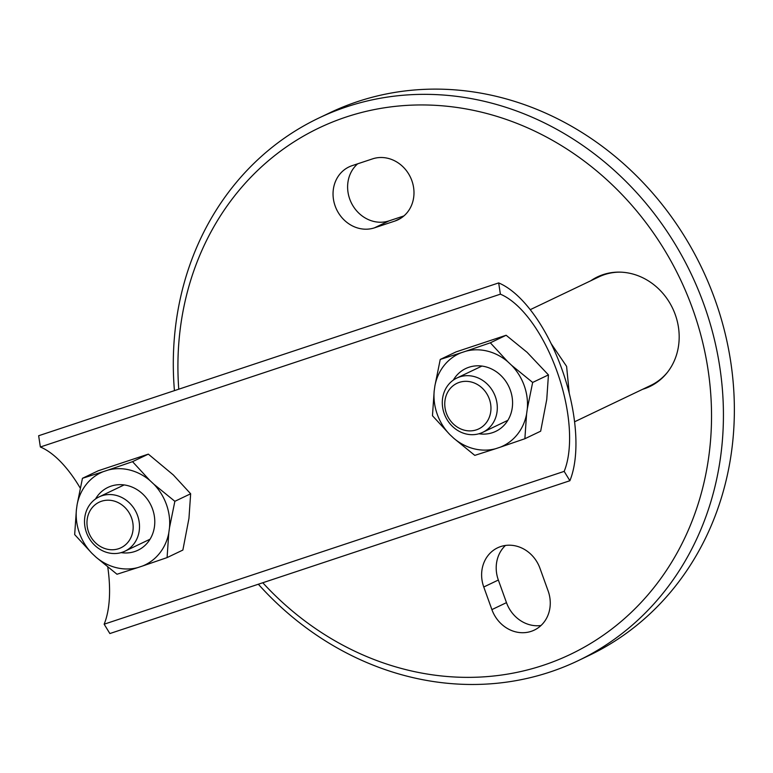<?xml version="1.0" encoding="UTF-8"?>
<svg xmlns="http://www.w3.org/2000/svg" width="773" height="773" viewBox="0 0 773 773"><rect width="100%" height="100%" fill="white"/><g stroke="black" fill="none" stroke-linecap="round" stroke-linejoin="round"><path stroke-width="1.16" d="M411.845 180.611A33.075 29.577 -115.5 0 0 372.547 158.871L352.101 165.664A33.075 29.577 -115.5 0 0 349.038 166.9A33.075 29.577 -115.5 0 0 335.849 207.802A33.075 29.577 -115.5 0 0 374.48 227.832L394.926 221.039A33.075 29.577 -115.5 0 0 397.989 219.803A33.075 29.577 -115.5 0 0 411.845 180.611M642.663 389.283A60.748 54.313 -115.5 0 0 649.803 386.539A60.748 54.313 -115.5 0 0 675.244 314.572A60.748 54.313 -115.5 0 0 597.442 276.908A60.748 54.313 -115.5 0 0 590.823 280.734M643.88 388.703A60.748 54.313 -115.5 0 0 650.402 386.239M262.772 582.745A291.692 260.82 -115.5 0 0 595.297 640.566A291.692 260.82 -115.5 0 0 692.627 308.804A291.692 260.82 -115.5 0 0 384.026 107.853A291.692 260.82 -115.5 0 0 178.766 389.196M174.437 390.636A300.707 268.878 64.5 0 1 318.785 118.056A300.707 268.878 64.5 0 1 703.932 304.514A300.707 268.878 64.5 0 1 577.962 660.77A300.707 268.878 64.5 0 1 258.337 584.224M577.962 660.77L588.891 655.543A300.707 268.878 -115.5 0 0 714.87 299.286A300.707 268.878 -115.5 0 0 329.713 112.839L318.785 118.056M491.899 609.607A33.075 29.577 -115.5 0 0 534.269 630.111A33.075 29.577 -115.5 0 0 548.125 590.93L539.979 568.319A33.075 29.577 -115.5 0 0 497.619 547.806A33.075 29.577 -115.5 0 0 483.763 586.997L491.899 609.607L506.479 602.64A33.075 29.577 -115.5 0 0 541.013 625.502M357.696 163.799A33.075 29.577 -115.5 0 0 352.14 204.401A33.075 29.577 -115.5 0 0 389.061 220.865L403.902 215.938M505.445 545.467A33.075 29.577 -115.5 0 0 498.343 580.03L506.479 602.64M598.051 276.628A60.748 54.313 -115.5 0 0 592.041 280.155M551.168 343.656L566.599 366.383L569.247 393.331M619.83 272.135A60.139 53.772 -115.5 0 0 598.92 276.869L530.249 309.664M574.561 421.797L650.76 385.418A60.139 53.772 -115.5 0 0 667.582 372.132M89.011 533.177A25.258 22.581 64.5 0 1 100.558 501.59A25.258 22.581 64.5 0 1 131.12 516.77A25.258 22.581 64.5 0 1 119.573 548.366A25.258 22.581 64.5 0 1 89.011 533.177M86.943 533.805A30.07 26.891 64.5 0 1 99.05 496.913A30.07 26.891 64.5 0 1 137.082 514.287A30.07 26.891 64.5 0 1 124.965 551.178A30.07 26.891 64.5 0 1 86.943 533.805M479.202 428.677A25.258 22.581 64.5 0 1 447.731 416.357A25.258 22.581 64.5 0 1 456.514 383.543A25.258 22.581 64.5 0 1 487.985 395.863A25.258 22.581 64.5 0 1 479.202 428.677M483.309 432.049A30.07 26.891 64.5 0 1 482.758 432.32A30.07 26.891 64.5 0 1 445.683 417.082A30.07 26.891 64.5 0 1 456.292 378.316A30.07 26.891 64.5 0 1 456.843 378.045A30.07 26.891 64.5 0 1 493.918 393.283A30.07 26.891 64.5 0 1 483.309 432.049M498.672 282.918A115.477 51.385 -108.4 0 1 561.739 368.702A115.477 51.385 -108.4 0 1 569.885 480.729L564.174 471.375A103.447 46.032 71.6 0 0 556.879 371.03A103.447 46.032 71.6 0 0 500.382 294.175L498.672 282.918L38.65 435.74L40.36 446.997L500.382 294.175M564.174 471.375L104.152 624.197L109.863 633.551L569.885 480.729M104.152 624.197A103.447 46.032 71.6 0 0 107.785 567.189M80.199 488.024A103.447 46.032 71.6 0 0 40.36 446.997M95.514 498.981A34.814 31.123 64.5 0 1 133.526 487.715A34.814 31.123 64.5 0 1 154.455 526.664A34.814 31.123 64.5 0 1 121.129 552.627M167.084 557.594L142.609 565.991A51.124 45.713 -115.5 0 0 168.775 533.022L167.084 557.594L182.872 550.057L188.96 518.345L190.651 493.773L173.345 474.97L148.339 454.128L98.248 470.767L82.45 478.303L103.273 471.656A51.124 45.713 -115.5 0 0 77.116 504.624L82.45 478.303M153.904 484.256L174.862 501.31L169.519 527.63A51.124 45.713 -115.5 0 0 153.904 484.256L149.856 480.468A51.124 45.713 -115.5 0 0 108.075 470.061L132.541 461.665L149.856 480.468M137.816 567.585L116.994 574.242L96.036 557.188A51.124 45.713 -115.5 0 0 137.816 567.585L142.609 565.991M91.987 553.391L74.672 534.597L76.372 510.016A51.124 45.713 -115.5 0 0 91.987 553.391L96.036 557.188M103.273 471.656L108.075 470.061M76.372 510.016L77.116 504.624M169.519 527.63L168.775 533.022M148.339 454.128L132.541 461.665M190.651 493.773L174.862 501.31M453.307 380.123A34.814 31.123 64.5 0 1 491.319 368.856A34.814 31.123 64.5 0 1 512.248 407.806A34.814 31.123 64.5 0 1 478.922 433.759M524.877 438.735L500.402 447.132A51.124 45.713 -115.5 0 0 526.568 414.154L524.877 438.735L540.665 431.189L546.753 399.486L548.444 374.905L527.089 352.314L506.131 335.26L456.041 351.899L440.243 359.445L461.066 352.788A51.124 45.713 -115.5 0 0 434.909 385.766L440.243 359.445M511.697 365.397L532.655 382.451L527.312 408.772A51.124 45.713 -115.5 0 0 511.697 365.397L507.648 361.6A51.124 45.713 -115.5 0 0 465.868 351.203L490.333 342.806L507.648 361.6M495.609 448.726L474.786 455.374L453.828 438.32A51.124 45.713 -115.5 0 0 495.609 448.726L500.402 447.132M449.78 434.523L432.465 415.729L434.165 391.148A51.124 45.713 -115.5 0 0 449.78 434.523L453.828 438.32M461.066 352.788L465.868 351.203M434.165 391.148L434.909 385.766M527.312 408.772L526.568 414.154M506.131 335.26L490.333 342.806M548.444 374.905L532.655 382.451M498.343 580.03L483.763 586.997M389.061 220.865L374.48 227.832M400.878 218.199L394.926 221.039M99.05 496.913L124.134 484.932M124.965 551.178L150.049 539.206M482.758 432.32L507.842 420.338M456.843 378.045L481.927 366.064"/></g></svg>
